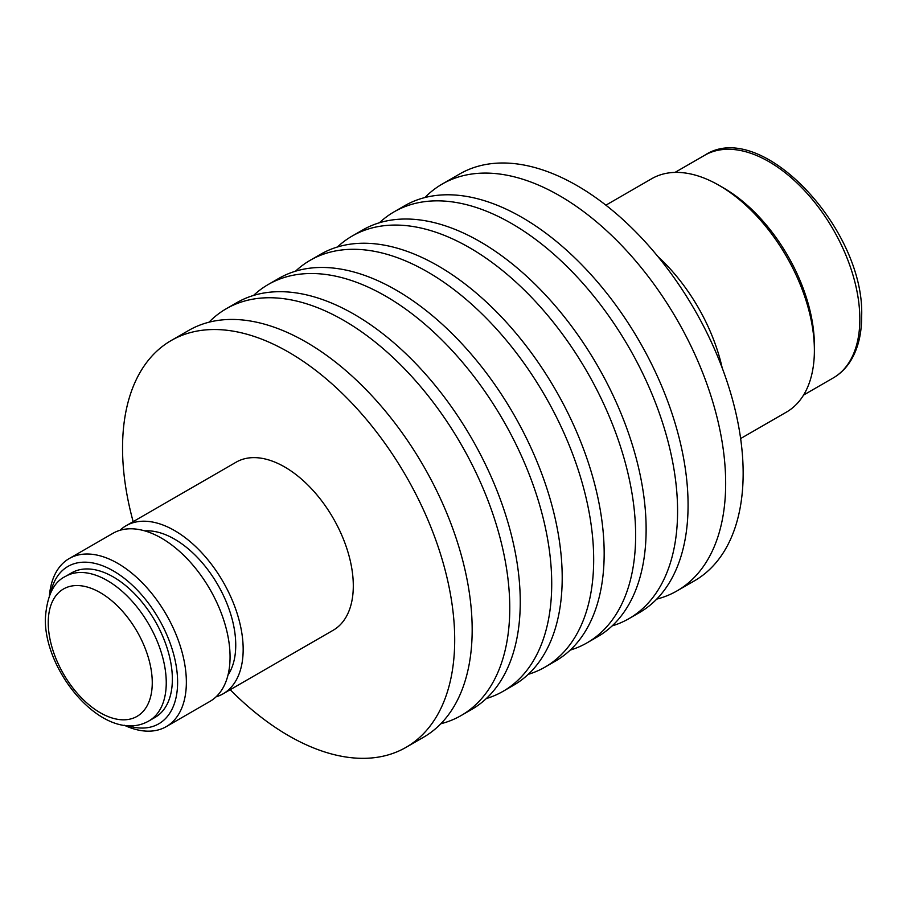 <?xml version="1.0" encoding="UTF-8"?>
<svg xmlns="http://www.w3.org/2000/svg" width="907" height="907" viewBox="0 0 907 907"><rect width="100%" height="100%" fill="white"/><g stroke="black" fill="none" stroke-linecap="round" stroke-linejoin="round"><path stroke-width="1.36" d="M71.642 572.85A83.444 48.173 60 0 1 135.948 595.207A83.444 48.173 60 0 1 172.364 679.184A83.444 48.173 60 0 1 155.086 717.38L148.963 720.906A83.444 48.173 60 0 0 166.253 682.71A83.444 48.173 60 0 0 129.826 598.745A83.444 48.173 60 0 0 65.531 576.387L71.642 572.85M605.887 205.175L651.736 178.702A134.735 77.798 60 0 1 719.115 185.379L723.48 187.896A128.556 74.227 60 0 1 814.384 345.352L814.384 350.397A134.735 77.798 60 0 1 786.482 412.084L740.622 438.557M719.115 185.379A134.735 77.798 60 0 1 814.384 350.397M657.802 256.42A134.735 77.798 60 0 1 722.21 367.981M424.873 197.567A234.868 135.596 60 0 1 442.163 184.087A234.868 135.596 60 0 1 623.143 247.01A234.868 135.596 60 0 1 725.668 483.374A234.868 135.596 60 0 1 677.019 590.888A234.868 135.596 60 0 1 656.713 599.119M442.163 184.087L459.645 173.997A234.868 135.596 60 0 1 640.625 236.92A234.868 135.596 60 0 1 743.15 473.284A234.868 135.596 60 0 1 694.501 580.797L677.019 590.888M379.409 222.771A234.868 135.596 60 0 1 394.08 211.853A234.868 135.596 60 0 1 575.072 274.776A234.868 135.596 60 0 1 677.586 511.129A234.868 135.596 60 0 1 628.948 618.642A234.868 135.596 60 0 1 612.157 625.898M394.08 211.853L404.567 205.787A234.868 135.596 60 0 1 585.559 268.71A234.868 135.596 60 0 1 688.073 505.074A234.868 135.596 60 0 1 639.435 612.588L628.948 618.642M337.449 246.987A234.868 135.596 60 0 1 352.131 236.069A234.868 135.596 60 0 1 533.112 298.993A234.868 135.596 60 0 1 635.637 535.357A234.868 135.596 60 0 1 586.988 642.87A234.868 135.596 60 0 1 570.197 650.115M352.131 236.069L362.619 230.015A234.868 135.596 60 0 1 543.599 292.938A234.868 135.596 60 0 1 646.124 529.303A234.868 135.596 60 0 1 597.475 636.816L586.988 642.87M295.501 271.216A234.868 135.596 60 0 1 310.171 260.298A234.868 135.596 60 0 1 491.152 323.221A234.868 135.596 60 0 1 593.677 559.574A234.868 135.596 60 0 1 545.039 667.098A234.868 135.596 60 0 1 528.237 674.343M310.171 260.298L320.659 254.243A234.868 135.596 60 0 1 501.65 317.167A234.868 135.596 60 0 1 604.164 553.519A234.868 135.596 60 0 1 555.526 661.033L545.039 667.098M253.541 295.433A234.868 135.596 60 0 1 268.211 284.515A234.868 135.596 60 0 1 449.203 347.438A234.868 135.596 60 0 1 551.717 583.802A234.868 135.596 60 0 1 503.079 691.315A234.868 135.596 60 0 1 486.288 698.571M268.211 284.515L278.698 278.46A234.868 135.596 60 0 1 459.69 341.383A234.868 135.596 60 0 1 562.204 577.748A234.868 135.596 60 0 1 513.566 685.261L503.079 691.315M208.973 322.212A234.868 135.596 60 0 1 226.262 308.743A234.868 135.596 60 0 1 407.243 371.666A234.868 135.596 60 0 1 509.768 608.019A234.868 135.596 60 0 1 461.119 715.544A234.868 135.596 60 0 1 440.813 723.763M226.262 308.743L236.75 302.689A234.868 135.596 60 0 1 417.73 365.612A234.868 135.596 60 0 1 520.255 601.965A234.868 135.596 60 0 1 471.606 709.489L461.119 715.544M133.159 521.638A234.868 135.596 60 0 1 122.547 448.047A234.868 135.596 60 0 1 171.185 340.533A234.868 135.596 60 0 1 352.177 403.456A234.868 135.596 60 0 1 454.702 639.82A234.868 135.596 60 0 1 406.053 747.334A234.868 135.596 60 0 1 230.197 689.717M171.185 340.533L188.667 330.443A234.868 135.596 60 0 1 369.659 393.366A234.868 135.596 60 0 1 472.173 629.719A234.868 135.596 60 0 1 423.535 737.244L406.053 747.334M119.928 530.312A97.038 56.03 60 0 1 126.039 525.754A97.038 56.03 60 0 1 200.81 551.751A97.038 56.03 60 0 1 243.167 649.401A97.038 56.03 60 0 1 223.077 693.832A97.038 56.03 60 0 1 216.07 696.837M126.039 525.754L236.171 462.162A97.038 56.03 60 0 1 310.942 488.17A97.038 56.03 60 0 1 353.299 585.82A97.038 56.03 60 0 1 333.209 630.24L223.077 693.832M144.769 530.878A86.528 49.953 60 0 1 235.741 645.115A86.528 49.953 60 0 1 227.997 675.035M49.431 595.616A97.038 56.03 60 0 1 69.215 558.553A97.038 56.03 60 0 1 143.998 584.55A97.038 56.03 60 0 1 186.354 682.211A97.038 56.03 60 0 1 166.253 726.632A97.038 56.03 60 0 1 124.27 725.237M69.215 558.553L112.921 533.327A97.038 56.03 60 0 1 187.704 559.324A97.038 56.03 60 0 1 230.061 656.974A97.038 56.03 60 0 1 209.959 701.394L166.253 726.632M50.633 592.895A90.859 52.459 60 0 1 120.336 575.389A90.859 52.459 60 0 1 177.613 682.211A90.859 52.459 60 0 1 127.218 725.555M48.241 622.656A73.546 42.47 60 0 1 100.258 592.634A73.546 42.47 60 0 1 152.263 682.71A73.546 42.47 60 0 1 100.258 712.743A73.546 42.47 60 0 1 48.241 622.656M675.001 172.409L704.66 155.29A128.556 74.227 60 0 1 803.727 189.733A128.556 74.227 60 0 1 859.836 319.117A128.556 74.227 60 0 1 833.216 377.958L803.557 395.078M65.531 576.387C53.592 582.011 46.869 596.08 45.35 618.619C44.205 673.731 106.153 745.599 148.963 720.906M704.66 155.29C760.95 117.649 865.187 229.596 861.65 316.588C861.639 333.697 858.135 348.175 851.14 360.022C846.492 367.732 840.517 373.707 833.216 377.958"/></g></svg>
